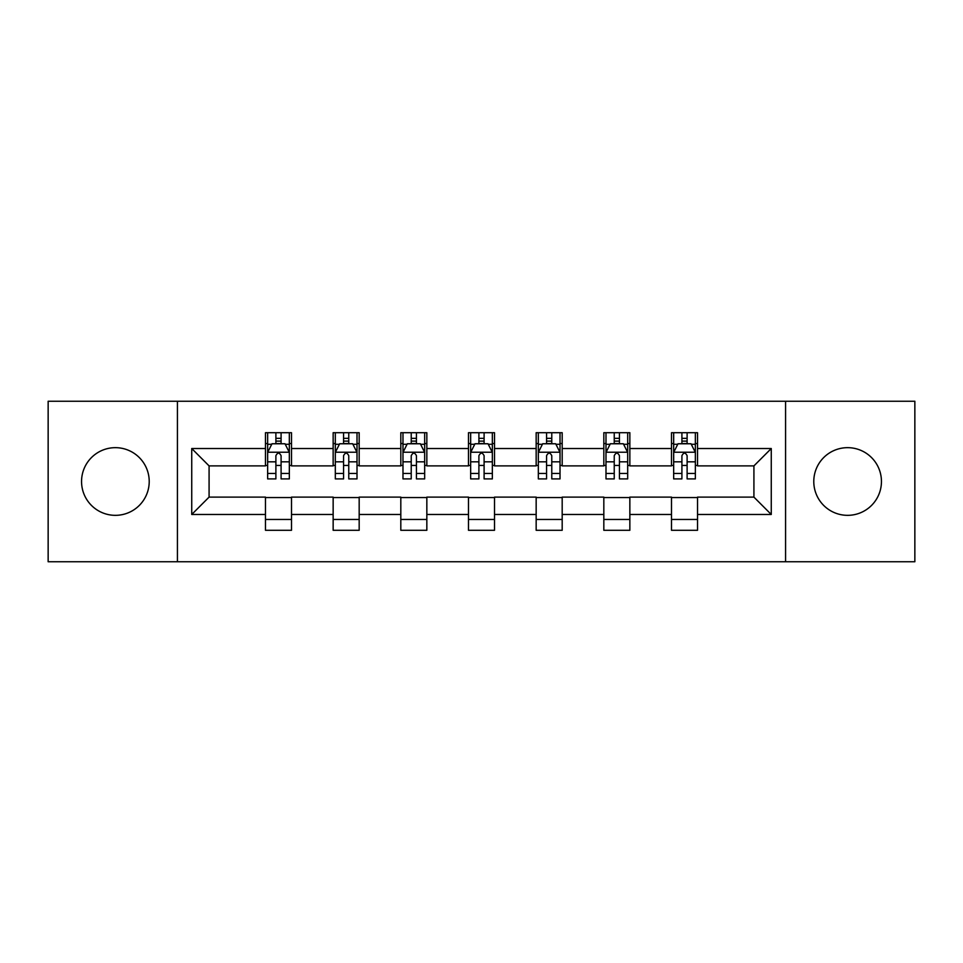 <?xml version="1.0" encoding="UTF-8"?>
<svg xmlns="http://www.w3.org/2000/svg" width="963" height="963" viewBox="0 0 963 963"><rect width="100%" height="100%" fill="white"/><g stroke="black" fill="none" stroke-linecap="round" stroke-linejoin="round"><path stroke-width="1.44" d="M847.609 447.663A33.837 33.837 0 0 0 813.783 481.5A33.837 33.837 0 0 0 847.609 515.337A33.837 33.837 0 0 0 881.446 481.5A33.837 33.837 0 0 0 847.609 447.663M115.391 447.663A33.837 33.837 0 0 0 81.554 481.5A33.837 33.837 0 0 0 115.391 515.337A33.837 33.837 0 0 0 149.217 481.5A33.837 33.837 0 0 0 115.391 447.663M785.579 561.754L914.85 561.754L914.85 401.246L785.579 401.246L785.579 561.754L177.421 561.754L177.421 401.246L48.15 401.246L48.15 561.754L177.421 561.754M785.579 401.246L177.421 401.246M697.525 448.529L697.525 432.7L671.5 432.7L671.5 448.529L629.85 448.529L629.85 432.7L603.825 432.7L603.825 448.529L562.187 448.529L562.187 432.7L536.162 432.7L536.162 448.529L494.513 448.529L494.513 432.7L468.487 432.7L468.487 448.529L426.838 448.529L426.838 432.7L400.813 432.7L400.813 448.529L359.175 448.529L359.175 432.7L333.15 432.7L333.15 448.529L291.5 448.529L291.5 432.7L265.475 432.7L265.475 448.529L191.733 448.529L191.733 514.471L209.079 497.113L265.475 497.113L265.475 530.3L291.5 530.3L291.5 497.113L333.15 497.113L333.15 530.3L359.175 530.3L359.175 497.113L400.813 497.113L400.813 530.3L426.838 530.3L426.838 497.113L468.487 497.113L468.487 530.3L494.513 530.3L494.513 497.113L536.162 497.113L536.162 530.3L562.187 530.3L562.187 497.113L603.825 497.113L603.825 530.3L629.85 530.3L629.85 497.113L671.5 497.113L671.5 530.3L697.525 530.3L697.525 497.113L753.921 497.113L753.921 465.887L697.525 465.887L697.525 448.529L771.267 448.529L771.267 514.471L697.525 514.471M671.5 514.471L629.85 514.471M603.825 514.471L562.187 514.471M536.162 514.471L494.513 514.471M468.487 514.471L426.838 514.471M400.813 514.471L359.175 514.471M333.15 514.471L291.5 514.471M265.475 514.471L191.733 514.471M671.5 448.529L671.5 465.887L629.85 465.887L629.85 448.529M603.825 448.529L603.825 465.887L562.187 465.887L562.187 448.529M536.162 448.529L536.162 465.887L494.513 465.887L494.513 448.529M468.487 448.529L468.487 465.887L426.838 465.887L426.838 448.529M400.813 448.529L400.813 465.887L359.175 465.887L359.175 448.529M333.15 448.529L333.15 465.887L291.5 465.887L291.5 448.529M265.475 448.529L265.475 465.887L209.079 465.887L191.733 448.529M209.079 465.887L209.079 497.113M771.267 514.471L753.921 497.113M753.921 465.887L771.267 448.529M265.475 443.546L267.642 443.546M275.887 443.546L281.088 443.546M289.333 443.546L291.5 443.546M265.475 465.454L267.642 465.454M275.887 465.454L281.088 465.454M289.333 465.454L291.5 465.454M265.475 497.546L291.5 497.546M265.475 519.454L291.5 519.454M333.15 497.546L359.175 497.546M333.15 519.454L359.175 519.454M333.15 443.546L335.317 443.546M343.562 443.546L348.762 443.546M357.008 443.546L359.175 443.546M333.15 465.454L335.317 465.454M343.562 465.454L348.762 465.454M357.008 465.454L359.175 465.454M400.813 497.546L426.838 497.546M400.813 519.454L426.838 519.454M400.813 443.546L402.979 443.546M411.225 443.546L416.437 443.546M424.671 443.546L426.838 443.546M400.813 465.454L402.979 465.454M411.225 465.454L416.437 465.454M424.671 465.454L426.838 465.454M468.487 497.546L494.513 497.546M468.487 519.454L494.513 519.454M468.487 443.546L470.654 443.546M478.9 443.546L484.1 443.546M492.346 443.546L494.513 443.546M468.487 465.454L470.654 465.454M478.9 465.454L484.1 465.454M492.346 465.454L494.513 465.454M536.162 497.546L562.187 497.546M536.162 519.454L562.187 519.454M536.162 443.546L538.329 443.546M546.563 443.546L551.775 443.546M560.021 443.546L562.187 443.546M536.162 465.454L538.329 465.454M546.563 465.454L551.775 465.454M560.021 465.454L562.187 465.454M603.825 497.546L629.85 497.546M603.825 519.454L629.85 519.454M603.825 443.546L605.992 443.546M614.238 443.546L619.438 443.546M627.683 443.546L629.85 443.546M603.825 465.454L605.992 465.454M614.238 465.454L619.438 465.454M627.683 465.454L629.85 465.454M671.5 497.546L697.525 497.546M671.5 519.454L697.525 519.454M671.5 443.546L673.667 443.546M681.912 443.546L687.113 443.546M695.358 443.546L697.525 443.546M671.5 465.454L673.667 465.454M681.912 465.454L687.113 465.454M695.358 465.454L697.525 465.454M281.088 438.334L275.887 438.334M289.333 473.459L281.088 473.459L281.088 478.9L289.333 478.9L289.333 452.441L285 443.762L271.987 443.762L267.642 452.441L267.642 478.9L275.887 478.9L275.887 473.459L267.642 473.459M267.642 452.441L267.642 432.7M289.333 452.441L289.333 432.7M275.887 443.762L275.887 432.7M281.088 432.7L281.088 443.762M281.088 473.459L281.088 455.692C279.354 452.345 277.621 452.345 275.887 455.692L275.887 473.459M348.762 438.334L343.562 438.334M357.008 473.459L348.762 473.459L348.762 478.9L357.008 478.9L357.008 452.441L352.663 443.762L339.65 443.762L335.317 452.441L335.317 478.9L343.562 478.9L343.562 473.459L335.317 473.459M335.317 452.441L335.317 432.7M357.008 452.441L357.008 432.7M343.562 443.762L343.562 432.7M348.762 432.7L348.762 443.762M348.762 473.459L348.762 455.692C347.029 452.345 345.296 452.345 343.562 455.692L343.562 473.459M416.437 438.334L411.225 438.334M424.671 473.459L416.437 473.459L416.437 478.9L424.671 478.9L424.671 452.441L420.337 443.762L407.325 443.762L402.979 452.441L402.979 478.9L411.225 478.9L411.225 473.459L402.979 473.459M402.979 452.441L402.979 432.7M424.671 452.441L424.671 432.7M411.225 443.762L411.225 432.7M416.437 432.7L416.437 443.762M416.437 473.459L416.437 455.692C414.704 452.345 412.971 452.345 411.225 455.692L411.225 473.459M484.1 438.334L478.9 438.334M492.346 473.459L484.1 473.459L484.1 478.9L492.346 478.9L492.346 452.441L488.012 443.762L474.988 443.762L470.654 452.441L470.654 478.9L478.9 478.9L478.9 473.459L470.654 473.459M470.654 452.441L470.654 432.7M492.346 452.441L492.346 432.7M478.9 443.762L478.9 432.7M484.1 432.7L484.1 443.762M484.1 473.459L484.1 455.692C482.367 452.345 480.633 452.345 478.9 455.692L478.9 473.459M551.775 438.334L546.563 438.334M560.021 473.459L551.775 473.459L551.775 478.9L560.021 478.9L560.021 452.441L555.675 443.762L542.663 443.762L538.329 452.441L538.329 478.9L546.563 478.9L546.563 473.459L538.329 473.459M538.329 452.441L538.329 432.7M560.021 452.441L560.021 432.7M546.563 443.762L546.563 432.7M551.775 432.7L551.775 443.762M551.775 473.459L551.775 455.692C550.042 452.345 548.308 452.345 546.563 455.692L546.563 473.459M619.438 438.334L614.238 438.334M627.683 473.459L619.438 473.459L619.438 478.9L627.683 478.9L627.683 452.441L623.35 443.762L610.337 443.762L605.992 452.441L605.992 478.9L614.238 478.9L614.238 473.459L605.992 473.459M605.992 452.441L605.992 432.7M627.683 452.441L627.683 432.7M614.238 443.762L614.238 432.7M619.438 432.7L619.438 443.762M619.438 473.459L619.438 455.692C617.716 452.345 615.971 452.345 614.238 455.692L614.238 473.459M687.113 438.334L681.912 438.334M695.358 473.459L687.113 473.459L687.113 478.9L695.358 478.9L695.358 452.441L691.013 443.762L678 443.762L673.667 452.441L673.667 478.9L681.912 478.9L681.912 473.459L673.667 473.459M673.667 452.441L673.667 432.7M695.358 452.441L695.358 432.7M681.912 443.762L681.912 432.7M687.113 432.7L687.113 443.762M687.113 473.459L687.113 455.692C685.379 452.345 683.646 452.345 681.912 455.692L681.912 473.459M289.225 452.225L267.75 452.225M267.642 444.28L271.722 444.28M285.253 444.28L289.333 444.28M275.887 461.831L267.642 461.831M289.333 461.831L281.088 461.831M281.088 441.102L275.887 441.102M356.9 452.225L335.425 452.225M335.317 444.28L339.397 444.28M352.927 444.28L357.008 444.28M343.562 461.831L335.317 461.831M357.008 461.831L348.762 461.831M348.762 441.102L343.562 441.102M424.563 452.225L403.088 452.225M402.979 444.28L407.06 444.28M420.602 444.28L424.671 444.28M411.225 461.831L402.979 461.831M424.671 461.831L416.437 461.831M416.437 441.102L411.225 441.102M492.237 452.225L470.763 452.225M470.654 444.28L474.735 444.28M488.265 444.28L492.346 444.28M478.9 461.831L470.654 461.831M492.346 461.831L484.1 461.831M484.1 441.102L478.9 441.102M559.912 452.225L538.437 452.225M538.329 444.28L542.398 444.28M555.94 444.28L560.021 444.28M546.563 461.831L538.329 461.831M560.021 461.831L551.775 461.831M551.775 441.102L546.563 441.102M627.575 452.225L606.1 452.225M605.992 444.28L610.073 444.28M623.603 444.28L627.683 444.28M614.238 461.831L605.992 461.831M627.683 461.831L619.438 461.831M619.438 441.102L614.238 441.102M695.25 452.225L673.775 452.225M673.667 444.28L677.747 444.28M691.278 444.28L695.358 444.28M681.912 461.831L673.667 461.831M695.358 461.831L687.113 461.831M687.113 441.102L681.912 441.102"/></g></svg>
